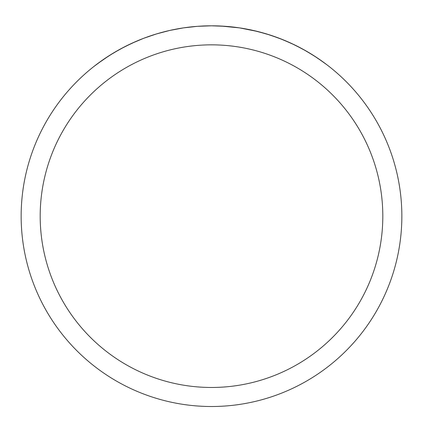 <?xml version="1.0" encoding="UTF-8"?>
<svg xmlns="http://www.w3.org/2000/svg" width="423" height="423" viewBox="0 0 423 423"><rect width="100%" height="100%" fill="white"/><g stroke="black" fill="none" stroke-linecap="round" stroke-linejoin="round"><path stroke-width="0.63" d="M40.185 216.158A171.315 171.315 0 0 1 297.158 67.796A171.315 171.315 0 0 1 297.158 364.52A171.315 171.315 0 0 1 40.185 216.158M21.15 216.158A190.35 190.35 0 0 1 306.675 51.31A190.35 190.35 0 0 1 306.675 381.007A190.35 190.35 0 0 1 21.15 216.158M97.412 63.788L109.451 55.471L120.238 49.11L131.696 43.342L143.804 38.255L156.51 33.925L169.755 30.44L183.439 27.886L197.435 26.326L211.5 25.808L225.565 26.326L239.561 27.886L253.245 30.44L266.49 33.925L279.196 38.255L291.304 43.342L302.762 49.11L313.549 55.471L323.648 62.355M93.668 66.66L103.355 59.511L113.708 52.849L124.722 46.742L136.38 41.258M188.409 27.215L197.663 26.311L211.5 25.808L220.875 26.041L239.529 27.881L257.633 31.482L270.709 35.252L283.23 39.841L295.127 45.161L306.363 51.13L316.927 57.671L326.81 64.708"/></g></svg>
